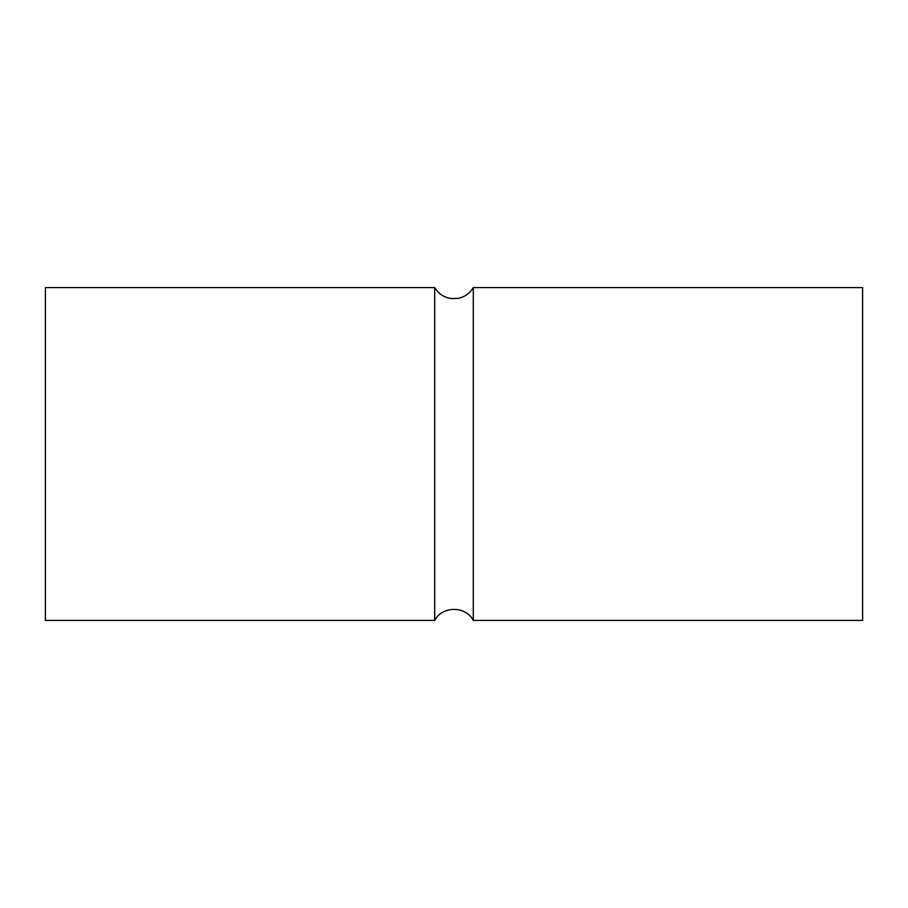 <?xml version="1.0" encoding="UTF-8"?>
<svg xmlns="http://www.w3.org/2000/svg" width="908" height="908" viewBox="0 0 908 908"><rect width="100%" height="100%" fill="white"/><g stroke="black" fill="none" stroke-linecap="round" stroke-linejoin="round"><path stroke-width="1.36" d="M434.694 620.414L434.694 287.586C438.439 293.738 443.864 297.393 450.981 298.528L457.711 298.426C464.521 297.132 469.72 293.511 473.306 287.586L473.306 620.414C465.713 605.761 442.287 605.761 434.694 620.414L45.4 620.414L45.4 287.586L434.694 287.586M473.306 620.414L862.6 620.414L862.6 287.586L473.306 287.586"/></g></svg>

